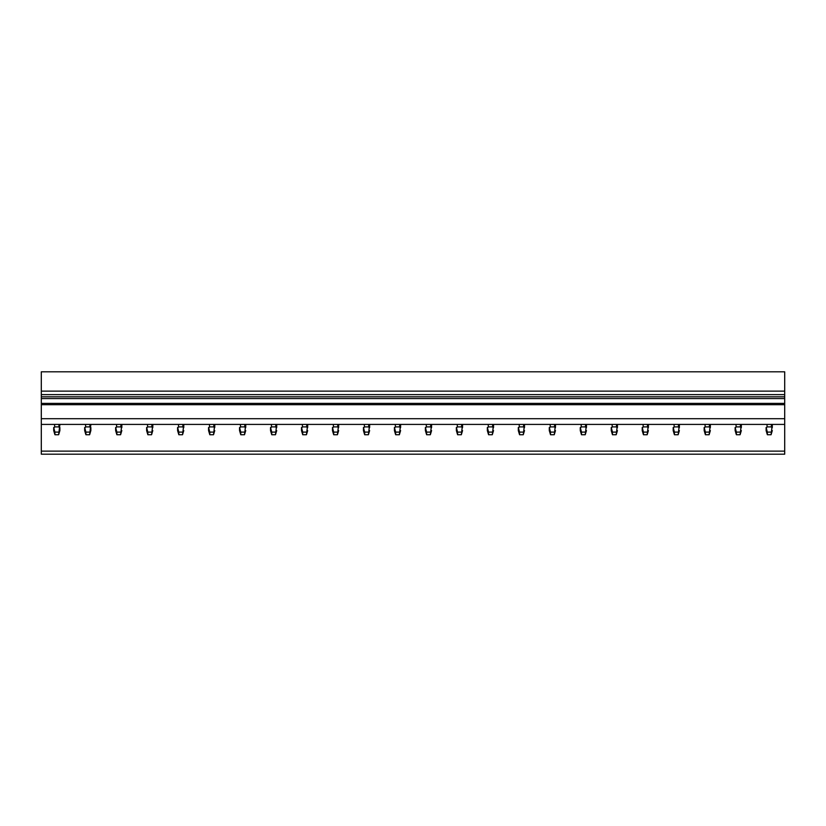 <?xml version="1.0" encoding="UTF-8"?>
<svg xmlns="http://www.w3.org/2000/svg" width="826" height="826" viewBox="0 0 826 826"><rect width="100%" height="100%" fill="white"/><g stroke="black" fill="none" stroke-linecap="round" stroke-linejoin="round"><path stroke-width="1.24" d="M784.7 451.13L784.7 424.409L41.3 424.409L41.3 451.13L784.7 451.13L784.7 454.197L41.3 454.197L41.3 451.13M41.3 391.121L784.7 391.121L784.7 371.803L41.3 371.803L41.3 418.71L784.7 418.71L784.7 424.409M41.3 418.71L41.3 424.409M41.3 404.699L784.7 404.699L784.7 418.71M41.3 403.387L784.7 403.387L784.7 404.699M41.3 394.621L784.7 394.621L784.7 403.387M784.7 391.121L784.7 394.621M59.885 427.507L59.885 430.573L58.646 434.734L59.885 424.409M58.646 434.734L54.929 434.734L53.69 430.573L53.69 427.507L54.929 432.101L58.646 432.101M53.969 428.023L54.619 426.897L58.956 426.897L59.606 428.023M54.929 434.734L54.929 432.101M53.69 427.507L53.69 430.573M90.86 427.507L90.86 430.573L89.621 434.734L90.86 424.409M89.621 434.734L85.904 434.734L84.665 430.573L84.665 427.507L85.904 432.101L89.621 432.101M84.944 428.023L85.594 426.897L89.931 426.897L90.581 428.023M85.904 434.734L85.904 432.101M84.665 427.507L84.665 430.573M121.835 430.573L120.596 434.734L121.835 424.409L121.835 427.507M120.596 434.734L116.879 434.734L115.64 430.573L115.64 427.507L116.879 432.101L120.596 432.101M115.919 428.023L116.569 426.897L120.906 426.897L121.556 428.023M116.879 434.734L116.879 432.101M115.64 427.507L115.64 430.573M152.81 430.573L151.571 434.734L152.81 424.409L152.81 427.507M151.571 434.734L147.854 434.734L146.615 430.573L146.615 427.507L147.854 432.101L151.571 432.101M146.894 428.023L147.544 426.897L151.881 426.897L152.531 428.023M147.854 434.734L147.854 432.101M146.615 427.507L146.615 430.573M183.785 430.573L182.546 434.734L183.785 424.409L183.785 427.507M182.546 434.734L178.829 434.734L177.59 430.573L177.59 427.507L178.829 432.101L182.546 432.101M177.869 428.023L178.519 426.897L182.856 426.897L183.506 428.023M178.829 434.734L178.829 432.101M177.59 427.507L177.59 430.573M214.76 430.573L213.521 434.734L214.76 424.409L214.76 427.507M213.521 434.734L209.804 434.734L208.565 430.573L208.565 427.507L209.804 432.101L213.521 432.101M208.844 428.023L209.494 426.897L213.831 426.897L214.481 428.023M209.804 434.734L209.804 432.101M208.565 427.507L208.565 430.573M245.735 430.573L244.496 434.734L245.735 424.409L245.735 427.507M244.496 434.734L240.779 434.734L239.54 430.573L239.54 427.507L240.779 432.101L244.496 432.101M239.819 428.023L240.469 426.897L244.806 426.897L245.456 428.023M240.779 434.734L240.779 432.101M239.54 427.507L239.54 430.573M276.71 430.573L275.471 434.734L276.71 424.409L276.71 427.507M275.471 434.734L271.754 434.734L270.515 430.573L270.515 427.507L271.754 432.101L275.471 432.101M270.794 428.023L271.444 426.897L275.781 426.897L276.431 428.023M271.754 434.734L271.754 432.101M270.515 427.507L270.515 430.573M307.685 430.573L306.446 434.734L307.685 424.409L307.685 427.507M306.446 434.734L302.729 434.734L301.49 430.573L301.49 427.507L302.729 432.101L306.446 432.101M301.769 428.023L302.419 426.897L306.756 426.897L307.406 428.023M302.729 434.734L302.729 432.101M301.49 427.507L301.49 430.573M338.66 430.573L337.421 434.734L338.66 424.409L338.66 427.507M337.421 434.734L333.704 434.734L332.465 430.573L332.465 427.507L333.704 432.101L337.421 432.101M332.744 428.023L333.394 426.897L337.731 426.897L338.381 428.023M333.704 434.734L333.704 432.101M332.465 427.507L332.465 430.573M369.635 430.573L368.396 434.734L369.635 424.409L369.635 427.507M368.396 434.734L364.679 434.734L363.44 430.573L363.44 427.507L364.679 432.101L368.396 432.101M363.719 428.023L364.369 426.897L368.706 426.897L369.356 428.023M364.679 434.734L364.679 432.101M363.44 427.507L363.44 430.573M400.61 430.573L399.371 434.734L400.61 424.409L400.61 427.507M399.371 434.734L395.654 434.734L394.415 430.573L394.415 427.507L395.654 432.101L399.371 432.101M394.694 428.023L395.344 426.897L399.681 426.897L400.331 428.023M395.654 434.734L395.654 432.101M394.415 427.507L394.415 430.573M431.585 430.573L430.346 434.734L431.585 424.409L431.585 427.507M430.346 434.734L426.629 434.734L425.39 430.573L425.39 427.507L426.629 432.101L430.346 432.101M425.669 428.023L426.319 426.897L430.656 426.897L431.306 428.023M426.629 434.734L426.629 432.101M425.39 427.507L425.39 430.573M462.56 430.573L461.321 434.734L462.56 424.409L462.56 427.507M461.321 434.734L457.604 434.734L456.365 430.573L456.365 427.507L457.604 432.101L461.321 432.101M456.644 428.023L457.294 426.897L461.631 426.897L462.281 428.023M457.604 434.734L457.604 432.101M456.365 427.507L456.365 430.573M493.535 430.573L492.296 434.734L493.535 424.409L493.535 427.507M492.296 434.734L488.579 434.734L487.34 430.573L487.34 427.507L488.579 432.101L492.296 432.101M487.619 428.023L488.269 426.897L492.606 426.897L493.256 428.023M488.579 434.734L488.579 432.101M487.34 427.507L487.34 430.573M524.51 430.573L523.271 434.734L524.51 424.409L524.51 427.507M523.271 434.734L519.554 434.734L518.315 430.573L518.315 427.507L519.554 432.101L523.271 432.101M518.594 428.023L519.244 426.897L523.581 426.897L524.231 428.023M519.554 434.734L519.554 432.101M518.315 427.507L518.315 430.573M555.485 430.573L554.246 434.734L555.485 424.409L555.485 427.507M554.246 434.734L550.529 434.734L549.29 430.573L549.29 427.507L550.529 432.101L554.246 432.101M549.569 428.023L550.219 426.897L554.556 426.897L555.206 428.023M550.529 434.734L550.529 432.101M549.29 427.507L549.29 430.573M586.46 430.573L585.221 434.734L586.46 424.409L586.46 427.507M585.221 434.734L581.504 434.734L580.265 430.573L580.265 427.507L581.504 432.101L585.221 432.101M580.544 428.023L581.194 426.897L585.531 426.897L586.181 428.023M581.504 434.734L581.504 432.101M580.265 427.507L580.265 430.573M617.435 430.573L616.196 434.734L617.435 424.409L617.435 427.507M616.196 434.734L612.479 434.734L611.24 430.573L611.24 427.507L612.479 432.101L616.196 432.101M611.519 428.023L612.169 426.897L616.506 426.897L617.156 428.023M612.479 434.734L612.479 432.101M611.24 427.507L611.24 430.573M648.41 430.573L647.171 434.734L648.41 424.409L648.41 427.507M647.171 434.734L643.454 434.734L642.215 430.573L642.215 427.507L643.454 432.101L647.171 432.101M642.494 428.023L643.144 426.897L647.481 426.897L648.131 428.023M643.454 434.734L643.454 432.101M642.215 427.507L642.215 430.573M679.385 430.573L678.146 434.734L679.385 424.409L679.385 427.507M678.146 434.734L674.429 434.734L673.19 430.573L673.19 427.507L674.429 432.101L678.146 432.101M673.469 428.023L674.119 426.897L678.456 426.897L679.106 428.023M674.429 434.734L674.429 432.101M673.19 427.507L673.19 430.573M710.36 430.573L709.121 434.734L710.36 424.409L710.36 427.507M709.121 434.734L705.404 434.734L704.165 430.573L704.165 427.507L705.404 432.101L709.121 432.101M704.444 428.023L705.094 426.897L709.431 426.897L710.081 428.023M705.404 434.734L705.404 432.101M704.165 427.507L704.165 430.573M741.335 430.573L740.096 434.734L741.335 424.409L741.335 427.507M740.096 434.734L736.379 434.734L735.14 430.573L735.14 427.507L736.379 432.101L740.096 432.101M735.419 428.023L736.069 426.897L740.406 426.897L741.056 428.023M736.379 434.734L736.379 432.101M735.14 427.507L735.14 430.573M772.31 430.573L771.071 434.734L772.31 424.409L772.31 427.507M771.071 434.734L767.354 434.734L766.115 430.573L766.115 427.507L767.354 432.101L771.071 432.101M766.394 428.023L767.044 426.897L771.381 426.897L772.031 428.023M767.354 434.734L767.354 432.101M766.115 427.507L766.115 430.573M41.3 398.566L784.7 398.566M784.7 396.81L41.3 396.81M54.619 426.897L54.619 424.409M58.956 426.897L58.956 424.409M85.594 426.897L85.594 424.409M89.931 426.897L89.931 424.409M116.569 426.897L116.569 424.409M120.906 426.897L120.906 424.409M147.544 426.897L147.544 424.409M151.881 426.897L151.881 424.409M178.519 426.897L178.519 424.409M182.856 426.897L182.856 424.409M209.494 426.897L209.494 424.409M213.831 426.897L213.831 424.409M240.469 426.897L240.469 424.409M244.806 426.897L244.806 424.409M271.444 426.897L271.444 424.409M275.781 426.897L275.781 424.409M302.419 426.897L302.419 424.409M306.756 426.897L306.756 424.409M333.394 426.897L333.394 424.409M337.731 426.897L337.731 424.409M364.369 426.897L364.369 424.409M368.706 426.897L368.706 424.409M395.344 426.897L395.344 424.409M399.681 426.897L399.681 424.409M426.319 426.897L426.319 424.409M430.656 426.897L430.656 424.409M457.294 426.897L457.294 424.409M461.631 426.897L461.631 424.409M488.269 426.897L488.269 424.409M492.606 426.897L492.606 424.409M519.244 426.897L519.244 424.409M523.581 426.897L523.581 424.409M550.219 426.897L550.219 424.409M554.556 426.897L554.556 424.409M581.194 426.897L581.194 424.409M585.531 426.897L585.531 424.409M612.169 426.897L612.169 424.409M616.506 426.897L616.506 424.409M643.144 426.897L643.144 424.409M647.481 426.897L647.481 424.409M674.119 426.897L674.119 424.409M678.456 426.897L678.456 424.409M705.094 426.897L705.094 424.409M709.431 426.897L709.431 424.409M736.069 426.897L736.069 424.409M740.406 426.897L740.406 424.409M767.044 426.897L767.044 424.409M771.381 426.897L771.381 424.409"/></g></svg>
